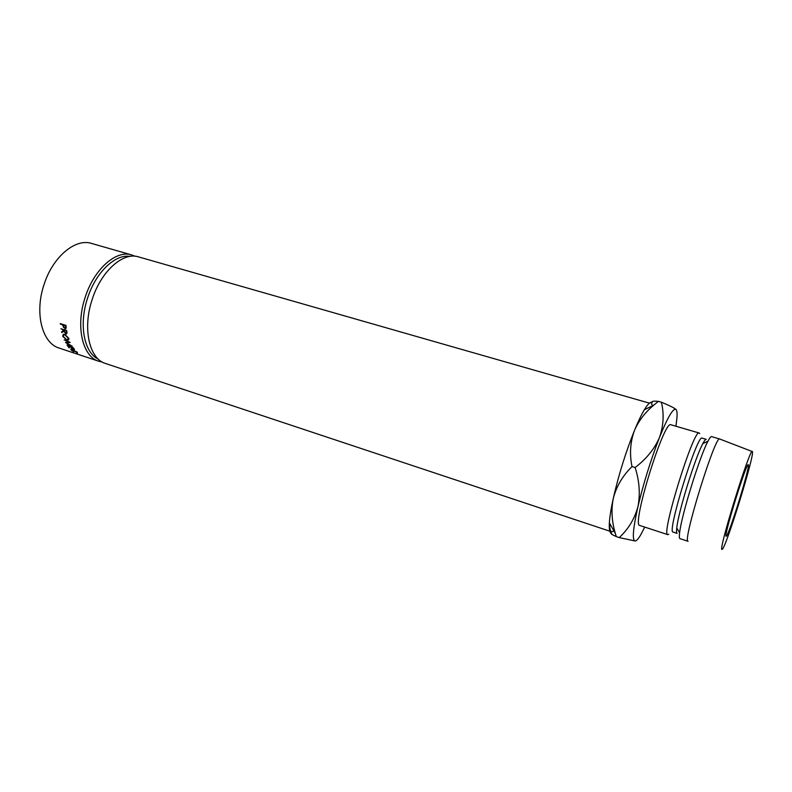 <?xml version="1.0" encoding="UTF-8"?>
<svg xmlns="http://www.w3.org/2000/svg" width="792" height="792" viewBox="0 0 792 792"><rect width="100%" height="100%" fill="white"/><g stroke="black" fill="none" stroke-linecap="round" stroke-linejoin="round"><path stroke-width="1.19" d="M131.7 254.935L91.535 243.431C75.299 238.006 52.48 257.063 43.867 285.12C34.373 313.553 42.342 343.332 59.172 348.084L98.812 361.261C82.645 356.756 75.408 326.759 85.021 297.832C93.783 269.3 116.127 249.678 131.7 254.935L135.026 256.242M130.056 256.41C115.167 253.806 95.436 272.616 87.417 298.604C78.685 324.997 84.209 352.747 98.297 359.123M102.297 362.063L98.812 361.261M726.175 536.214L726.145 536.214C723.116 537.669 746.599 461.756 748.272 464.676L748.341 464.736C750.42 466.151 728.284 537.53 726.175 536.214M63.053 325.482L60.291 323.582L66.063 325.443L65.716 328.898L63.33 327.126L63.053 325.482L64.132 324.819M74.28 349.638L72.874 347.856L71.131 347.272L72.527 349.054L70.547 347.084L68.359 346.361L69.191 347.945L67.528 345.807L73.21 347.688L74.458 349.341M65.479 342.49L68.736 342.144L64.211 339.877L70.211 342.401L66.528 342.877L72.29 346.292L66.954 344.975L70.547 345.54L65.479 342.49M61.756 332.571L61.598 331.917L63.706 330.155L60.954 328.749L66.706 330.62L66.706 333.897L65.934 333.858L63.914 331.264L61.756 332.571L64.37 330.769M66.736 340.045L62.717 336.323L63.301 334.323L64.825 334.373L68.716 338.253L68.32 340.124L67.043 339.709M76.814 352.608L72.696 349.648L71.468 349.47L71.765 350.302L73.854 351.747L71.191 350.113L70.825 349.114L77.121 352.074L77.547 352.915L76.814 352.608M649.42 403.148L138.521 256.885C123.057 251.658 100.802 271.379 92.011 299.99C82.378 329.007 89.486 359.033 105.544 363.498L609.82 531.194M613.978 531.016L611.662 531.808C610.256 531.323 609.612 528.561 609.741 523.532M699.722 433.62L699.227 433.026C693.96 427.759 660.478 536.026 667.795 534.649L668.755 534.273M722.106 549.331L722.126 549.331C725.373 549.836 754.944 454.4 752.4 451.648L752.36 451.579C750.707 445.213 717.295 553.192 722.106 549.331M699.227 433.026L670.953 424.789C664.191 419.126 631.036 526.343 639.817 525.482L667.795 534.649M676.328 409.87L676.101 409.543C674.378 407.979 669.478 405.534 661.409 402.217C664.221 413.968 663.557 425.75 659.449 437.56C654.459 448.995 646.341 458.984 635.115 467.537C639.441 480.972 640.381 494 637.936 506.642C634.62 518.819 628.383 529.135 619.245 537.59L635.184 541.005C632.026 540.441 632.947 528.977 637.936 506.642C643.609 482.912 650.777 459.885 659.449 437.56C667.864 416.82 673.418 407.484 676.101 409.543C676.962 410.553 677.259 413.157 676.992 417.364L675.942 426.245M635.709 540.896L635.184 541.005C636.481 540.916 638.293 538.926 640.609 535.026L644.747 527.096M719.74 439.006C715.582 434.026 681.862 543.055 688.099 541.292L679.952 538.619C679.288 538.392 679.17 536.461 679.615 532.848C681.278 516.008 699.831 456.024 707.969 441.184C709.642 437.946 710.82 436.422 711.503 436.61L719.74 439.006M706.216 439.342C705.553 439.164 704.434 440.59 702.851 443.599C695.227 457.34 678.219 512.315 676.764 527.967C676.368 531.353 676.487 533.155 677.13 533.382L673.081 532.056C666.537 533.343 697.445 433.392 702.128 438.144L706.216 439.342M651.291 403.682L652.756 405.643M609.365 522.859L615.344 533.432L616.255 536.59C611.513 534.402 609.979 533.264 611.662 533.174C609.751 533.105 608.989 529.66 609.365 522.859C609.741 516.78 611.028 508.721 613.216 498.693C618.582 475.081 625.7 452.242 634.57 430.185C638.164 421.463 641.421 414.662 644.332 409.771C648.064 403.623 650.717 401.287 652.301 402.742C651.083 401.336 653.113 400.871 658.38 401.356L661.409 402.217M615.344 533.432C611.8 521.76 611.087 510.177 613.216 498.693C616.295 486.565 622.562 475.863 632.006 466.577C629.412 453.955 630.264 441.827 634.57 430.185C638.778 420.641 645.193 412.286 653.816 405.118L658.38 401.356M632.006 466.577L635.115 467.537M616.255 536.59L619.245 537.59M63.667 334.887L63.647 334.234M68.894 339.105L68.35 339.065M65.31 334.57L63.766 334.838L63.291 336.501L66.558 339.59L67.795 339.649L68.142 338.085L64.964 334.887M65.934 333.858L67.033 332.927M63.786 330.601L64.647 329.947M66.696 330.611L64.3 330.353L64.499 331.452L65.815 333.343L66.914 331.729M66.211 330.977L66.429 332.105M66.944 342.342L66.528 342.877M64.964 328.848L66.082 328.066M64.192 324.849L63.697 326.324L64.885 328.294L66.181 326.66M63.004 325.017L63.617 324.651M60.35 324.156L60.964 323.799M66.073 325.502L63.598 325.205M65.518 325.829L65.637 327.007M752.212 451.519L719.878 439.085M676.764 527.967L679.615 532.848M702.851 443.599L707.969 441.184M644.332 409.771L653.816 405.118M68.32 340.124L68.825 339.59M64.39 334.264L63.766 334.838M68.815 338.57L68.191 339.233M66.459 333.185L67.073 332.67M65.548 328.145L66.261 327.67"/></g></svg>
